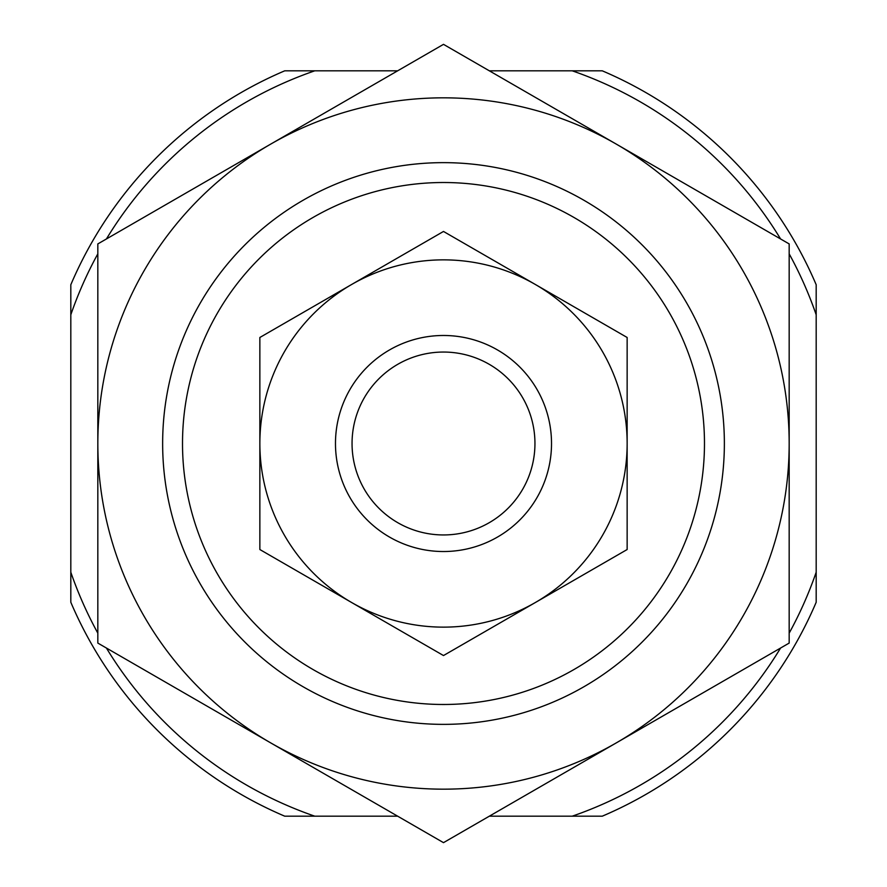<?xml version="1.0" encoding="UTF-8"?>
<svg xmlns="http://www.w3.org/2000/svg" width="887" height="887" viewBox="0 0 887 887"><rect width="100%" height="100%" fill="white"/><g stroke="black" fill="none" stroke-linecap="round" stroke-linejoin="round"><path stroke-width="1.33" d="M789.175 633.152A394.283 394.283 0 0 0 816.184 572.226L816.184 602.262A405.082 405.082 0 0 1 602.262 816.184L489.347 816.184M70.816 602.262L70.816 572.226L70.816 602.262A405.082 405.082 0 0 0 284.738 816.184L397.653 816.184M97.825 253.848A394.283 394.283 0 0 0 70.816 314.774L70.816 284.738A405.082 405.082 0 0 1 284.738 70.816L397.653 70.816M816.184 572.226L816.184 284.738A405.082 405.082 0 0 0 602.262 70.816L489.347 70.816M314.774 816.184A394.283 394.283 0 0 1 106.418 648.031M97.825 633.152A394.283 394.283 0 0 1 70.816 572.226L70.816 314.774M106.418 238.969A394.283 394.283 0 0 1 314.774 70.816L284.738 70.816M780.582 648.031A394.283 394.283 0 0 1 572.226 816.184L602.262 816.184M572.226 70.816A394.283 394.283 0 0 1 780.582 238.969M789.175 253.848A394.283 394.283 0 0 1 816.184 314.774L816.184 284.738M162.643 443.5A280.857 280.857 0 0 1 583.934 200.274A280.857 280.857 0 0 1 583.934 686.738A280.857 280.857 0 0 1 162.643 443.5M182.511 443.5A260.989 260.989 0 0 1 573.989 217.481A260.989 260.989 0 0 1 573.989 669.519A260.989 260.989 0 0 1 182.511 443.5M335.474 443.5A108.026 108.026 0 0 1 497.507 349.955A108.026 108.026 0 0 1 497.507 537.056A108.026 108.026 0 0 1 335.474 443.5M352.05 443.5A91.45 91.45 0 0 1 489.225 364.302A91.45 91.45 0 0 1 489.225 522.698A91.45 91.45 0 0 1 352.05 443.5M535.316 284.461L443.5 231.452L351.684 284.461A183.642 183.642 0 0 1 627.142 443.5A183.642 183.642 0 0 1 351.684 602.539A183.642 183.642 0 0 1 351.684 284.461L259.858 337.481L259.858 549.53L443.5 655.548L627.142 549.53L627.142 337.481L535.316 284.461M616.332 144.137L443.5 44.35L270.668 144.137A345.675 345.675 0 0 1 789.175 443.5A345.675 345.675 0 0 1 270.668 742.862A345.675 345.675 0 0 1 270.668 144.137L97.825 243.925L97.825 643.075L443.5 842.65L789.175 643.075L789.175 243.925L616.332 144.137"/></g></svg>
